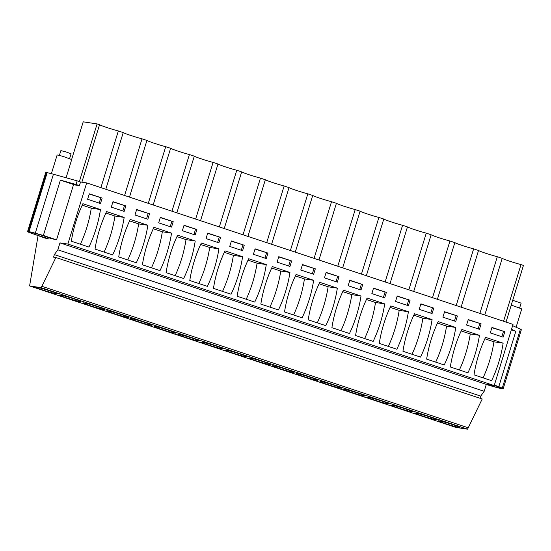 <?xml version="1.0" encoding="UTF-8"?>
<svg xmlns="http://www.w3.org/2000/svg" width="551" height="551" viewBox="0 0 551 551"><rect width="100%" height="100%" fill="white"/><g stroke="black" fill="none" stroke-linecap="round" stroke-linejoin="round"><path stroke-width="0.83" d="M506.018 322.073L523.45 265.403L521.005 264.59L503.573 321.261M484.777 315.02L502.209 258.35L497.319 256.732A12.673 0.73 17.1 0 1 478.523 250.491L473.633 248.873A12.673 0.73 17.1 0 1 454.837 242.633L449.947 241.007A12.673 0.73 17.1 0 1 431.151 234.774L426.26 233.149A12.673 0.73 17.1 0 1 407.464 226.909L402.574 225.29A12.673 0.73 17.1 0 1 383.778 219.05L378.888 217.431A12.673 0.73 17.1 0 1 360.092 211.191L355.202 209.566A12.673 0.73 17.1 0 1 336.406 203.326L331.516 201.707A12.673 0.73 17.1 0 1 312.72 195.467L307.83 193.849A12.673 0.73 17.1 0 1 289.034 187.609L284.144 185.983A12.673 0.73 17.1 0 1 265.348 179.75L260.458 178.125A12.673 0.73 17.1 0 1 241.662 171.884L236.772 170.266A12.673 0.73 17.1 0 1 217.976 164.026L213.085 162.407A12.673 0.73 17.1 0 1 194.289 156.167L189.399 154.542A12.673 0.73 17.1 0 1 170.603 148.302L165.713 146.683A12.673 0.73 17.1 0 1 146.917 140.443L142.027 138.824A12.673 0.73 17.1 0 1 123.231 132.584L118.341 130.959A12.673 0.73 17.1 0 1 99.545 124.726L97.1 123.913L83.215 121.833L71.637 159.459M521.005 264.59A12.673 0.73 17.1 0 1 502.209 258.35M512.63 325.669L520.399 329.195A12.212 0.703 17.1 0 1 521.329 329.787L503.187 388.765A12.212 0.703 17.1 0 1 502.347 388.765L501.706 388.669A12.212 0.703 17.1 0 1 495.459 387.153L486.264 384.529M27.55 231.599L45.692 172.621A12.212 0.703 17.1 0 1 46.539 172.615L28.39 231.592A12.212 0.703 -162.9 0 0 27.55 231.599A12.212 0.703 -162.9 0 0 28.48 232.185L45.12 238.128L48.116 238.576L48.433 237.55M47.172 172.711A12.212 0.703 17.1 0 1 53.426 174.226L77.161 180.866L76.045 184.502L60.383 180.122L43.364 235.463L35.285 233.204A12.212 0.703 -162.9 0 0 29.031 231.689L47.172 172.711L46.539 172.615M77.161 180.866L80.549 181.988L79.427 185.625L73.51 184.743M480.045 398.277L480.713 396.107L484.184 391.293L486.313 384.378L494.206 385.562L513.022 324.394L86.672 182.904L80.549 181.988M497.319 256.732L479.887 313.402M86.672 182.904L67.856 244.065L59.963 242.888L57.834 249.803L54.363 254.61L53.578 257.159L55.865 257.503L482.215 398.993L467.551 429.167L455.952 427.431L29.602 285.941L38.04 235.78M511.514 329.312L515.832 331.275L498.813 386.609L502.257 388.173A12.212 0.703 17.1 0 1 503.187 388.765M55.865 257.503L41.201 287.677L29.602 285.941M29.031 231.689L28.39 231.592M76.045 184.502L79.427 185.625M494.206 385.562L67.856 244.065M504.812 331.702L503.132 337.164L490.273 332.894L491.953 327.432L504.812 331.702L491.885 327.659M503.139 343.183A127.253 118.685 -81.5 0 1 491.602 380.686L474.012 374.845A127.253 118.685 -81.5 0 1 485.548 337.343L503.139 343.183L493.937 341.806L484.866 338.796M362.696 284.536L361.015 289.998L348.156 285.728L349.837 280.273L362.696 284.536L349.768 280.493M361.022 296.018L343.431 290.184A127.253 118.685 -81.5 0 0 331.895 327.68L349.486 333.52A127.253 118.685 -81.5 0 0 361.022 296.018L351.82 294.64L342.75 291.631M386.382 292.395L384.701 297.857L371.842 293.593L373.523 288.132L386.382 292.395L373.454 288.359M355.581 335.538L373.172 341.379A127.253 118.685 -81.5 0 0 384.708 303.883L367.118 298.043A127.253 118.685 -81.5 0 0 355.581 335.538M315.324 268.819L313.643 274.274L300.784 270.011L302.465 264.549L315.324 268.819L302.396 264.776M284.523 311.962L302.113 317.796A127.253 118.685 -81.5 0 0 313.65 280.301L296.059 274.46A127.253 118.685 -81.5 0 0 284.523 311.962M339.01 276.678L337.329 282.14L324.47 277.869L326.151 272.408L339.01 276.678L326.082 272.635M308.209 319.821L325.799 325.662A127.253 118.685 -81.5 0 0 337.336 288.159L319.745 282.319A127.253 118.685 -81.5 0 0 308.209 319.821M457.44 315.978L455.76 321.44L442.901 317.176L444.581 311.714L457.44 315.978L444.512 311.935M426.639 359.121L444.23 364.962A127.253 118.685 -81.5 0 0 455.767 327.466L438.176 321.626A127.253 118.685 -81.5 0 0 426.639 359.121M481.126 323.843L479.446 329.298L466.587 325.035L468.267 319.573L481.126 323.843L468.198 319.8M479.453 335.325L461.862 329.484A127.253 118.685 -81.5 0 0 450.325 366.987L467.916 372.82A127.253 118.685 -81.5 0 0 479.453 335.325L470.251 333.947L461.18 330.931M410.068 300.261L408.387 305.722L395.528 301.452L397.209 295.99L410.068 300.261L397.14 296.218M408.394 311.742L390.804 305.901A127.253 118.685 -81.5 0 0 379.267 343.404L396.858 349.238A127.253 118.685 -81.5 0 0 408.394 311.742L399.193 310.365L390.122 307.355M433.754 308.119L432.074 313.581L419.215 309.311L420.895 303.849L433.754 308.119L420.826 304.076M432.08 319.601L414.49 313.76A127.253 118.685 -81.5 0 0 402.953 351.262L420.544 357.103A127.253 118.685 -81.5 0 0 432.08 319.601L422.879 318.223L413.808 315.213M173.207 221.654L171.526 227.115L158.667 222.845L160.348 217.383L173.207 221.654L160.279 217.611M142.406 264.797L159.997 270.637A127.253 118.685 -81.5 0 0 171.533 233.135L153.943 227.294A127.253 118.685 -81.5 0 0 142.406 264.797M196.893 229.512L195.212 234.974L182.353 230.704L184.034 225.249L196.893 229.512L183.965 225.469M195.219 240.994L177.629 235.16A127.253 118.685 -81.5 0 0 166.092 272.655L183.683 278.496A127.253 118.685 -81.5 0 0 195.219 240.994L186.018 239.616L176.947 236.606M125.835 205.929L124.154 211.391L111.295 207.128L112.976 201.666L125.835 205.929L112.907 201.886M124.161 217.418L106.57 211.577A127.253 118.685 -81.5 0 0 95.034 249.073L112.624 254.913A127.253 118.685 -81.5 0 0 124.161 217.418L114.959 216.033L105.888 213.023M149.521 213.795L147.84 219.25L134.981 214.986L136.662 209.525L149.521 213.795L136.593 209.752M147.847 225.276L130.256 219.436A127.253 118.685 -81.5 0 0 118.72 256.938L136.311 262.772A127.253 118.685 -81.5 0 0 147.847 225.276L138.645 223.899L129.575 220.882M267.951 253.095L266.271 258.557L253.412 254.286L255.092 248.825L267.951 253.095L255.023 249.052M266.278 264.576L248.687 258.736A127.253 118.685 -81.5 0 0 237.15 296.238L254.741 302.079A127.253 118.685 -81.5 0 0 266.278 264.576L257.076 263.199L248.005 260.189M291.637 260.954L289.957 266.415L277.098 262.152L278.778 256.69L291.637 260.954L278.71 256.911M260.837 304.097L278.427 309.938A127.253 118.685 -81.5 0 0 289.964 272.442L272.373 266.601A127.253 118.685 -81.5 0 0 260.837 304.097M220.579 237.371L218.899 242.833L206.04 238.569L207.72 233.107L220.579 237.371L207.651 233.335M189.778 280.514L207.369 286.355A127.253 118.685 -81.5 0 0 218.905 248.859L201.315 243.019A127.253 118.685 -81.5 0 0 189.778 280.514M244.265 245.236L242.585 250.698L229.726 246.428L231.406 240.966L244.265 245.236L231.337 241.193M242.592 256.718L225.001 250.877A127.253 118.685 -81.5 0 0 213.464 288.38L231.055 294.213A127.253 118.685 -81.5 0 0 242.592 256.718L233.39 255.34L224.319 252.33M102.149 198.071L100.468 203.533L87.609 199.262L89.29 193.8L102.149 198.071L89.221 194.028M100.475 209.552A127.253 118.685 -81.5 0 1 88.938 247.055L71.348 241.214A127.253 118.685 -81.5 0 1 82.884 203.712L100.475 209.552L91.273 208.175L82.202 205.165M461.091 307.162L478.523 250.491M473.633 248.873L456.2 305.536M437.404 299.303L454.837 242.633M449.947 241.007L432.514 297.678M413.718 291.438L431.151 234.774M426.26 233.149L408.828 289.819M390.032 283.579L407.464 226.909M402.574 225.29L385.142 281.96M366.346 275.72L383.778 219.05M378.888 217.431L361.456 274.095M342.66 267.855L360.092 211.191M355.202 209.566L337.77 266.236M318.974 259.996L336.406 203.326M331.516 201.707L314.084 258.378M295.288 252.138L312.72 195.467M307.83 193.849L290.398 250.512M271.602 244.279L289.034 187.609M284.144 185.983L266.712 242.654M247.916 236.413L265.348 179.75M260.458 178.125L243.025 234.795M224.229 228.555L241.662 171.884M236.772 170.266L219.339 226.936M200.543 220.696L217.976 164.026M213.085 162.407L195.653 219.071M176.857 212.831L194.289 156.167M189.399 154.542L171.967 211.212M153.171 204.972L170.603 148.302M165.713 146.683L148.281 203.353M129.485 197.113L146.917 140.443M142.027 138.824L124.595 195.488M105.799 189.255L123.231 132.584M100.909 187.629L118.341 130.959M81.865 182.181L99.545 124.726M97.1 123.913L79.358 181.589M486.313 384.378L59.963 242.888M484.184 391.293L57.834 249.803M480.713 396.107L54.363 254.61M467.999 427.714L41.649 286.224M467.551 429.167L41.201 287.677M453.191 424.738A11.254 0.647 17.1 0 1 459.933 427.445A11.254 0.647 17.1 0 1 445.16 423.533A11.254 0.647 17.1 0 1 438.417 420.826A11.254 0.647 17.1 0 1 453.191 424.738M303.043 376.374A11.254 0.647 17.1 0 1 296.3 373.661A11.254 0.647 17.1 0 1 311.074 377.573A11.254 0.647 17.1 0 1 317.817 380.28A11.254 0.647 17.1 0 1 303.043 376.374M279.357 368.509A11.254 0.647 17.1 0 1 272.614 365.802A11.254 0.647 17.1 0 1 287.388 369.714A11.254 0.647 17.1 0 1 294.131 372.421A11.254 0.647 17.1 0 1 279.357 368.509M255.671 360.65A11.254 0.647 17.1 0 1 248.928 357.943A11.254 0.647 17.1 0 1 263.702 361.855A11.254 0.647 17.1 0 1 270.445 364.562A11.254 0.647 17.1 0 1 255.671 360.65M397.788 407.816A11.254 0.647 17.1 0 1 391.045 405.109A11.254 0.647 17.1 0 1 405.818 409.021A11.254 0.647 17.1 0 1 412.561 411.728A11.254 0.647 17.1 0 1 397.788 407.816M429.505 416.88A11.254 0.647 17.1 0 1 436.247 419.587A11.254 0.647 17.1 0 1 421.474 415.674A11.254 0.647 17.1 0 1 414.731 412.968A11.254 0.647 17.1 0 1 429.505 416.88M350.415 392.092A11.254 0.647 17.1 0 1 343.672 389.385A11.254 0.647 17.1 0 1 358.446 393.297A11.254 0.647 17.1 0 1 365.189 396.004A11.254 0.647 17.1 0 1 350.415 392.092M374.101 399.95A11.254 0.647 17.1 0 1 367.359 397.243A11.254 0.647 17.1 0 1 382.132 401.156A11.254 0.647 17.1 0 1 388.875 403.862A11.254 0.647 17.1 0 1 374.101 399.95M334.76 385.438A11.254 0.647 17.1 0 1 341.503 388.145A11.254 0.647 17.1 0 1 326.729 384.233A11.254 0.647 17.1 0 1 319.986 381.526A11.254 0.647 17.1 0 1 334.76 385.438M160.926 329.209A11.254 0.647 17.1 0 1 154.184 326.502A11.254 0.647 17.1 0 1 168.957 330.414A11.254 0.647 17.1 0 1 175.7 333.121A11.254 0.647 17.1 0 1 160.926 329.209M113.554 313.485A11.254 0.647 17.1 0 1 106.811 310.778A11.254 0.647 17.1 0 1 121.585 314.69A11.254 0.647 17.1 0 1 128.328 317.397A11.254 0.647 17.1 0 1 113.554 313.485M89.868 305.626A11.254 0.647 17.1 0 1 83.125 302.919A11.254 0.647 17.1 0 1 97.899 306.831A11.254 0.647 17.1 0 1 104.642 309.538A11.254 0.647 17.1 0 1 89.868 305.626M66.182 297.767A11.254 0.647 17.1 0 1 59.439 295.06A11.254 0.647 17.1 0 1 74.213 298.966A11.254 0.647 17.1 0 1 80.956 301.679A11.254 0.647 17.1 0 1 66.182 297.767M208.299 344.926A11.254 0.647 17.1 0 1 201.556 342.219A11.254 0.647 17.1 0 1 216.329 346.131A11.254 0.647 17.1 0 1 223.072 348.838A11.254 0.647 17.1 0 1 208.299 344.926M240.016 353.99A11.254 0.647 17.1 0 1 246.758 356.704A11.254 0.647 17.1 0 1 231.985 352.792A11.254 0.647 17.1 0 1 225.242 350.085A11.254 0.647 17.1 0 1 240.016 353.99M145.271 322.549A11.254 0.647 17.1 0 1 152.014 325.255A11.254 0.647 17.1 0 1 137.24 321.35A11.254 0.647 17.1 0 1 130.497 318.636A11.254 0.647 17.1 0 1 145.271 322.549M192.643 338.273A11.254 0.647 17.1 0 1 199.386 340.979A11.254 0.647 17.1 0 1 184.613 337.067A11.254 0.647 17.1 0 1 177.87 334.361A11.254 0.647 17.1 0 1 192.643 338.273M50.527 291.107A11.254 0.647 17.1 0 1 57.27 293.814A11.254 0.647 17.1 0 1 42.496 289.902A11.254 0.647 17.1 0 1 35.753 287.195A11.254 0.647 17.1 0 1 50.527 291.107M511.362 329.787L515.832 331.275M494.337 385.128L498.813 386.609M500.156 387.608L500.026 388.028A10.683 0.613 -162.9 0 0 500.763 388.021A10.683 0.613 -162.9 0 0 494.254 385.418M500.026 388.028L499.853 387.47M487.139 384.502A10.683 0.613 -162.9 0 0 499.702 387.973M60.383 180.122L73.579 184.502L56.56 239.843L50.093 238.246A10.683 0.613 -162.9 0 0 40.664 234.933A10.683 0.613 -162.9 0 0 31.042 232.384L30.711 232.336A10.683 0.613 -162.9 0 0 29.974 232.336A10.683 0.613 -162.9 0 0 44.652 237.426L48.116 238.576M43.364 235.463L56.56 239.843M501.837 336.737L503.449 331.495M483.082 377.855A127.253 118.685 98.5 0 0 493.937 341.806M359.72 289.571L361.332 284.337M340.966 330.69A127.253 118.685 98.5 0 0 351.82 294.64M383.406 297.43L385.018 292.195M364.652 338.555A127.253 118.685 98.5 0 0 375.507 302.499L384.708 303.883M375.507 302.499L366.436 299.489M312.348 273.847L313.96 268.613M293.593 314.972A127.253 118.685 98.5 0 0 304.448 278.923L313.65 280.301M304.448 278.923L295.377 275.906M336.034 281.713L337.646 276.471M317.28 322.831A127.253 118.685 98.5 0 0 328.134 286.782L337.336 288.159M328.134 286.782L319.063 283.772M454.465 321.013L456.076 315.778M435.71 362.131A127.253 118.685 98.5 0 0 446.565 326.082L455.767 327.466M446.565 326.082L437.494 323.072M478.151 328.871L479.763 323.637M459.396 369.997A127.253 118.685 98.5 0 0 470.251 333.947M407.093 305.288L408.704 300.054M388.338 346.414A127.253 118.685 98.5 0 0 399.193 310.365M430.779 313.154L432.39 307.913M412.024 354.272A127.253 118.685 98.5 0 0 422.879 318.223M170.231 226.681L171.843 221.447M151.477 267.807A127.253 118.685 98.5 0 0 162.331 231.757L171.533 233.135M162.331 231.757L153.261 228.748M193.918 234.547L195.529 229.312M175.163 275.665A127.253 118.685 98.5 0 0 186.018 239.616M122.859 210.964L124.471 205.73M104.105 252.082A127.253 118.685 98.5 0 0 114.959 216.033M146.545 218.823L148.157 213.588M127.791 259.948A127.253 118.685 98.5 0 0 138.645 223.899M264.976 258.13L266.588 252.888M246.221 299.248A127.253 118.685 98.5 0 0 257.076 263.199M288.662 265.988L290.274 260.754M269.907 307.107A127.253 118.685 98.5 0 0 280.762 271.058L289.964 272.442M280.762 271.058L271.691 268.048M217.604 242.406L219.215 237.171M198.849 283.531A127.253 118.685 98.5 0 0 209.704 247.475L218.905 248.859M209.704 247.475L200.633 244.465M241.29 250.264L242.901 245.03M222.535 291.389A127.253 118.685 98.5 0 0 233.39 255.34M99.173 203.105L100.785 197.864M80.418 244.224A127.253 118.685 98.5 0 0 91.273 208.175M44.652 237.426L44.989 236.324M516.094 327.239L521.742 308.897L513.587 305.936A7.631 0.441 -162.9 0 0 511.19 305.247M512.712 300.302L521.122 303.126L519.641 307.926M66.099 177.766L71.706 159.542L63.551 156.58A7.631 0.441 -162.9 0 0 57.118 155.058L51.388 173.668M59.398 155.43L60.872 150.637L65.376 151.704L71.086 153.777L69.605 158.571M502.257 388.173L520.399 329.195M53.426 174.226L35.285 233.204"/></g></svg>
